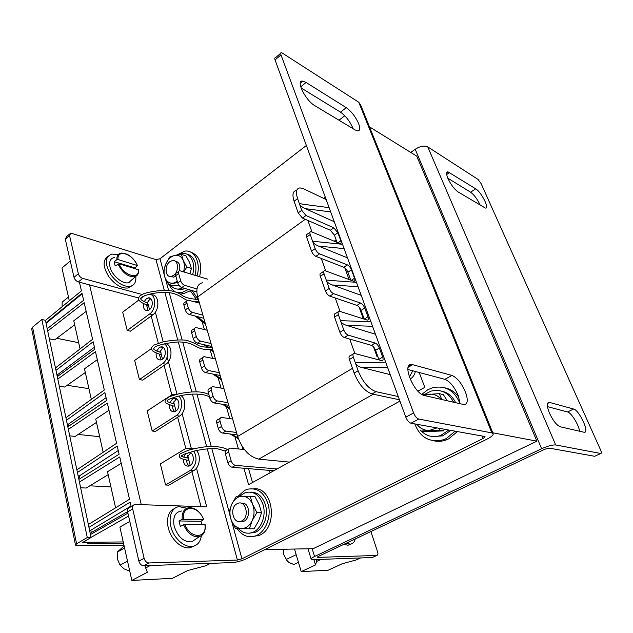 <?xml version="1.0" encoding="UTF-8"?>
<svg xmlns="http://www.w3.org/2000/svg" width="633" height="633" viewBox="0 0 633 633"><rect width="100%" height="100%" fill="white"/><g stroke="black" fill="none" stroke-linecap="round" stroke-linejoin="round"><path stroke-width="0.95" d="M369.474 126.845L416.775 156.169L536.879 441.154L313.232 548.653L264.744 549.65M270.101 472.788L269.389 470.382M536.879 441.154L492.759 432.782M447.966 178.553C450.925 184.757 454.304 189.22 458.11 191.957L485.376 208.075C489.831 208.85 481.333 192.021 475.692 188.832L447.958 171.828C446.186 171.931 446.186 174.17 447.966 178.553M549.468 413.151C553.06 420.739 556.652 425.281 560.237 426.792L584.212 432.284C589.94 433.194 579.33 410.081 573.585 409.021L549.159 402.319C546.643 402.675 546.746 406.283 549.468 413.151M410.762 152.442L415.201 149.269C420.17 146.128 424.355 145.329 427.758 146.888L478.002 179.392L481.064 183.507L600.559 449.897C601.492 452.152 601.595 453.355 600.844 453.505L594.648 456.282L600.844 453.505M312.148 548.676L314.53 556.502L541.619 448.726L415.201 149.269M372.805 557.269L376.762 555.434L317.956 557.38L317.339 557.206L318.415 556.383L544.697 449.272L549.112 448.093L594.648 456.282M314.53 556.502C312.251 557.61 311.12 558.472 311.143 559.105L313.137 559.659L372.157 557.531M376.762 555.434L376.849 555.426C377.933 555.101 378.186 553.907 377.6 551.841L370.859 531.554M600.78 453.497L555.711 444.967C552.451 444.746 547.759 446.004 541.619 448.726M447.816 178.189L470.596 192.203C474.267 194.932 477.48 199.292 480.249 205.282M547.45 406.623L567.556 411.972C571.259 412.645 578.752 424.68 579.567 431.239M465.366 391.835C461.473 383.06 457.002 377.592 451.946 375.432L411.798 364.45C401.298 362.677 413.895 393.845 424.529 395.57L464.052 404.614C467.827 404.178 468.262 399.921 465.366 391.835M407.866 369.482L444.864 379.325C449.952 381.446 454.423 386.882 458.268 395.625L460.136 403.759M358.642 123.641C355.532 116.709 351.402 111.384 346.251 107.657L306.071 82.464L302.669 81.119C295.342 79.861 305.565 100.576 314.862 105.695L355.026 129.884L357.661 130.889C360.082 130.802 360.406 128.388 358.642 123.641M301.039 87.884L340.483 112.152C345.658 115.831 349.78 121.125 352.858 128.04M493.012 433.399L360.604 104.833L358.761 102.253L281.503 52.571C280.641 52.571 280.466 53.33 280.989 54.849L413.594 412.961C415.019 416.34 416.743 418.373 418.761 419.062L491.857 432.893L493.257 434.016C493.06 435.401 490.979 437.102 487.022 439.128L246.641 558.654C241.759 560.893 236.995 562.199 232.343 562.571L143.675 565.767C141.365 565.562 139.758 564.003 138.864 561.107L127.621 511.883C127.209 509.383 127.929 507.903 129.773 507.437L133.207 505.427M138.864 561.107L144.102 558.282L132.693 508.916L127.621 511.883M242.138 446.336L243.025 449.422M248.54 468.634L252.52 482.504M243.911 468.246L248.595 484.672L399.921 401.1M417.93 391.154L424.822 387.349L419.181 372.497M195.336 297.882L195.819 299.551M196.396 301.585L196.61 302.329M202.117 321.643L204.356 329.5M210.069 349.543L212.585 358.381M218.084 377.648L221.052 388.061M226.392 406.813L229.755 418.587M234.946 436.786L238.404 448.924M325.283 197.164L323.637 198.358M207.244 448.813L237.399 560.047L241.925 558.804L483.169 438.447L485.115 436.841L484.664 436.485L410.967 423.224C408.934 422.543 407.217 420.526 405.8 417.163L413.594 412.961M163.496 271.644L159.975 258.778L306.364 145.479M338.987 120.223L344.771 115.752M159.975 258.778L155.963 259.593L164.256 290.183M78.357 273.749C79.085 276.059 80.541 277.61 82.709 278.401L78.35 281.93C76.182 281.139 74.734 279.596 74.006 277.301L78.357 273.749L69.551 235.642L70.746 233.063L155.963 259.593M237.399 560.047L148.921 562.974L143.675 565.767M147.552 302.052L147.837 303.144M148.169 304.41L149.53 309.616M151.192 315.986L158.297 343.157M160.299 350.817L160.695 352.344M161.043 353.673L162.459 359.085M164.113 365.415L171.804 394.826M173.664 401.931L174.186 403.941M174.55 405.342L176.029 410.983M177.667 417.25L185.833 448.496M187.684 455.586L188.349 458.118M188.729 459.59L190.272 465.477M191.894 471.672L201.025 506.622M78.35 281.93L138.627 297.961M147.006 305.098L147.726 305.09L147.536 303.104C142.702 301.063 140.479 299.646 140.866 298.839L140.795 298.539M74.006 277.301L65.31 239.266L66.52 236.679L69.583 234.052M144.102 558.282C145.004 561.194 146.611 562.753 148.921 562.974M142.029 294.472L82.709 278.401M132.693 508.916C132.281 506.408 132.993 504.92 134.837 504.469L206.714 506.811L196.499 468.088M191.277 448.299L182.114 413.571M177.003 394.224L167.373 357.724M163.172 341.804L155.346 312.156M280.989 54.849L275.054 59.929L405.8 417.163M275.054 59.929C274.54 58.41 274.722 57.643 275.592 57.635L280.704 53.259M356.45 282.326L329.484 280.395C327.324 279.928 326.367 280.158 326.604 281.099L329.192 288.458C330.268 291.077 331.732 292.826 333.583 293.696L360.604 303.065C362.313 303.872 363.698 305.541 364.758 308.057L367.939 316.761C368.612 318.834 368.398 319.95 367.306 320.108L339.193 311.151C337.99 311.309 337.729 312.473 338.394 314.633L343.759 329.888C344.874 332.61 346.362 334.359 348.213 335.142L375.171 343.054C376.88 343.782 378.281 345.452 379.373 348.055L382.68 357.099C383.4 359.338 383.179 360.549 382.008 360.723L354.187 353.356C352.905 353.538 352.621 354.796 353.341 357.139L358.128 370.748C362.788 382.063 368.754 389.034 376.034 391.669L398.252 396.535M342.532 244.306L315.574 241.537C313.541 241.023 312.639 241.197 312.876 242.059L315.187 248.627C316.231 251.166 317.679 252.899 319.523 253.849L347.359 264.879C349.06 265.757 350.429 267.419 351.45 269.856L354.512 278.219C355.145 280.142 354.947 281.171 353.918 281.313L324.776 270.592C323.661 270.734 323.416 271.802 324.033 273.788L326.604 281.099C327.372 282.476 329.263 283.766 332.27 284.961L361.221 295.35M329.12 207.664L302.186 204.111C300.271 203.565 299.433 203.684 299.662 204.475C300.398 205.796 302.273 207.189 305.272 208.645L334.271 221.732M370.906 321.809L343.948 320.765C341.654 320.361 340.633 320.67 340.878 321.691C341.67 323.099 343.561 324.333 346.567 325.378L375.456 334.248M385.916 362.836L358.99 362.733C356.569 362.408 355.485 362.804 355.73 363.92C356.537 365.376 358.436 366.539 361.443 367.425L390.237 374.641M377.434 355.406L376.746 355.809M326.161 199.569L303.713 188.84L300.082 187.898C296.299 188.317 295.476 191.902 297.613 198.667L301.704 210.314L305.992 215.513L333.828 227.825L337.872 232.778L340.823 240.841C341.416 242.621 341.227 243.57 340.269 243.697L310.922 231.575C309.877 231.702 309.648 232.683 310.225 234.526L312.876 242.059C313.628 243.404 315.511 244.749 318.518 246.079L347.501 257.876M273.796 470.754L232.176 467.257L235.508 465.358L277.04 468.958M228.94 448.813L226.883 450.023C225.38 450.372 224.881 451.693 225.395 453.988L227.809 462.644C228.735 465.295 230.19 466.837 232.176 467.257M220.237 418.199L218.227 419.434C216.795 419.766 216.328 421.016 216.81 423.176L218.274 428.43C219.184 431.01 220.624 432.553 222.602 433.043L237.201 434.879M186.972 300.897L185.073 302.265C183.926 302.542 183.554 303.531 183.95 305.233L185.263 309.933C186.086 312.275 187.479 313.802 189.417 314.522L203.81 318.296M178.648 271.454L176.765 272.87C175.681 273.124 175.333 274.057 175.713 275.656L177.754 282.975C178.561 285.254 179.93 286.781 181.869 287.548L196.816 291.963M175.713 275.656L178.633 273.464C178.245 271.866 178.593 270.932 179.669 270.679L207.545 279.145M178.633 273.464L180.682 280.791C181.497 283.078 182.874 284.605 184.804 285.38L196.958 288.972M199.466 303.128L188.048 300.113C186.901 300.382 186.529 301.371 186.933 303.08L188.254 307.788C189.085 310.13 190.47 311.665 192.416 312.393L202.916 315.187M207.228 330.22L195.85 327.538C194.64 327.823 194.244 328.867 194.671 330.671L196.293 336.471C197.148 338.877 198.548 340.412 200.495 341.084L211.042 343.553M215.465 358.998L204.143 356.68C202.861 356.972 202.441 358.088 202.892 360.003L204.562 365.969C205.432 368.43 206.849 369.965 208.811 370.59L219.39 372.702M223.94 388.583L212.672 386.636C211.319 386.953 210.876 388.124 211.343 390.165L213.068 396.305C213.954 398.822 215.386 400.365 217.356 400.926L227.975 402.675M232.651 419.006L221.447 417.456C220.023 417.78 219.556 419.03 220.047 421.198L221.518 426.46C222.428 429.039 223.876 430.582 225.846 431.089L236.505 432.458M244.425 449.58L230.175 448.085C228.671 448.433 228.181 449.762 228.695 452.057L231.124 460.721C232.058 463.38 233.522 464.931 235.508 465.358M376.034 391.669L372.038 393.94L399.447 399.803M372.038 393.94C364.743 391.336 358.776 384.389 354.148 373.098L358.128 370.748M353.341 357.139L349.4 359.512L354.148 373.098M349.4 359.512C348.688 357.17 348.973 355.904 350.263 355.722L353.174 353.974M379.072 359.987L378.866 359.346L382.68 357.099M379.373 348.055L375.583 350.318L378.866 359.346M375.583 350.318C374.499 347.715 373.098 346.053 371.389 345.325L375.171 343.054M348.213 335.142L344.344 337.539L371.389 345.325M344.344 337.539C342.485 336.764 341.005 335.015 339.897 332.301L343.759 329.888M338.394 314.633L334.572 317.07L339.897 332.301M334.572 317.07C333.908 314.91 334.177 313.746 335.387 313.588L338.204 311.784M364.284 319.206L367.939 316.761M364.758 308.057L361.079 310.384L364.236 319.064M361.079 310.384C360.027 307.86 358.642 306.206 356.933 305.407L360.604 303.065M333.583 293.696L329.833 296.149L356.933 305.407M329.833 296.149C327.973 295.287 326.509 293.554 325.441 290.927L329.192 288.458M324.033 273.788L320.322 276.289L325.441 290.927M320.322 276.289C319.705 274.295 319.958 273.227 321.081 273.084L323.827 271.233M351.45 269.856L347.881 272.222L350.793 280.245M347.881 272.222C346.86 269.785 345.491 268.139 343.782 267.268L347.359 264.879M319.523 253.849L315.883 256.357L343.782 267.268M315.883 256.357C314.031 255.423 312.583 253.691 311.547 251.159L315.187 248.627M310.225 234.526L306.625 237.074L311.547 251.159M306.625 237.074C306.048 235.239 306.285 234.257 307.329 234.123L310.012 232.224M337.872 232.778L334.398 235.191L337.041 242.471M334.398 235.191L330.355 230.254L333.828 227.825M305.992 215.513L302.447 218.076L330.355 230.254M302.447 218.076L298.167 212.894L301.704 210.314M297.613 198.667L294.108 201.262L298.167 212.894M294.108 201.262C291.995 194.505 292.834 190.913 296.632 190.47M415.351 371.476C414.655 374.831 412.961 377.323 410.263 378.945L410.105 379.032M211.493 387.396L209.515 388.67C208.162 388.986 207.719 390.157 208.178 392.199L209.887 398.323C210.773 400.839 212.197 402.374 214.168 402.936L228.719 405.278M202.995 357.447L201.049 358.753C199.767 359.053 199.348 360.161 199.791 362.076L201.452 368.034C202.315 370.487 203.731 372.022 205.685 372.639L220.189 375.488M194.735 328.313L192.82 329.651C191.609 329.935 191.213 330.988 191.633 332.792L193.247 338.584C194.094 340.981 195.486 342.508 197.441 343.181L211.889 346.504M409.353 377.102L412.795 370.796M289.439 462.114L258.778 459.123C249.347 456.947 242.304 449.39 237.652 436.469L197.686 296.909C195.692 288.68 197.346 283.948 202.647 282.722M354.844 353.475L349.772 339.098M339.968 311.317L335.268 298.008M325.671 270.805L321.319 258.486M311.919 231.844L307.899 220.45M377.98 356.909L377.054 356.656L373.494 346.844M363.358 318.905L359.03 306.981M349.092 279.604L344.85 267.909M335.355 241.759L334.92 240.556L336.606 241.268M294.503 549.04L301.213 571.623L328.147 570.222L342.168 563.774L356.276 559.928L360.612 557.942M313.889 559.627L315.495 564.937L301.213 571.623M315.97 559.556L316.555 561.471L315.495 564.937M320.986 559.374L316.555 561.471M80.059 348.949L73.768 320.804L86.167 311.365M55.459 367.947L92.6 339.264L84.165 302.709L47.704 331.043M123.941 545.155L77.622 545.733L75.509 545.14L76.593 543.842L87.275 537.488L41.833 319.507L32.544 327.158L31.69 328.954L75.485 545.037M87.275 537.488L91.081 537.472L45.449 320.29L41.833 319.507M123.538 543.328L87.243 543.7L89.134 542.56L82.401 542.623L91.081 537.472M129.805 521.465L119.89 527.02L131.83 580.429L172.477 578.317L187.764 570.507L205.765 565.767L210.536 563.362M144.838 565.728L147.339 572.272L131.83 580.429M91.057 537.37L128.57 516.053M84.229 541.531L85.938 542.283L123.229 541.951M150.211 565.538L145.384 568.11M159.738 352.146L162.38 348.348L163.607 347.731M156.137 353.072C155.868 357.787 157.411 360.082 160.758 359.94L162.198 359.283C167.12 356.229 165.759 345.452 160.671 346.963L159.168 347.659L156.683 351.022M161.051 359.861L159.294 354.203M164.303 343.814C169.755 346.939 168.687 359.837 162.626 363.587L165.854 364.228C173.149 359.766 172.485 343.774 165.055 343.648M167.698 397.445L173.007 394.375L176.227 394.414M178.886 396.108C183.562 400.507 181.956 412.344 176.211 415.652L179.463 416.11C185.809 412.502 186.782 399.004 180.959 395.665M172.944 403.727L175.808 399.478L176.829 398.98M169.383 404.891C169.367 409.733 171.1 412.004 174.597 411.703L175.76 411.165C181.038 408.143 179.226 396.551 173.806 398.402L172.572 398.972L169.842 402.77M174.819 411.632C173.276 410.398 172.532 408.475 172.595 405.864M186.814 457.92L190.668 452.785M183.317 459.352C183.586 464.313 185.524 466.545 189.14 466.046L189.995 465.651C194.671 463.229 194.22 452.919 189.433 452.294M189.33 465.975C187.59 464.82 186.672 462.873 186.577 460.136M185.801 453.473L183.657 457.168M193.943 451.123C197.575 458.703 196.42 465.105 190.478 470.335L193.753 470.58L168.892 485.179L165.585 484.989L160.355 463.918L184.907 448.979L186.498 448.251L192.06 449.185M193.753 470.58C199.68 467.463 201.318 455.372 196.483 450.554M193.927 448.734L190.604 448.378M89.807 485.82L110.917 486.912M80.644 487.774L86.143 488.043L108.18 474.679M57.801 379.08L95.464 351.695L104.31 390.023L65.919 417.701M45.473 320.401L81.435 290.856L79.442 282.223M89.57 284.913L141.27 504.643M88.367 524.535L129.504 499.247L119.748 456.971L79.442 482.069M68.364 429.364L107.317 403.055L116.591 443.282L76.87 469.844M131.197 506.606L130.161 502.119L88.952 527.336M127.906 513.157L90.464 534.537M78.872 479.371L119.115 454.209L117.224 446.012L77.432 472.519M67.826 426.792L106.708 400.428L104.904 392.618L66.449 420.257M57.287 376.619L94.887 349.187L93.17 341.749L55.973 370.376M47.214 328.701L83.619 300.319L81.981 293.221L45.956 322.727M89.562 530.225L90.812 530.232L91.302 532.559L90.258 533.564M90.812 530.232L131.063 506.02M91.302 532.559L127.573 511.662M118.26 450.514L79.37 475.921L78.136 475.85M79.37 475.921L79.956 478.698M106.067 397.659L68.459 424.126L68.87 426.088M68.459 424.126L67.24 423.991M56.835 374.475L57.658 374.609L57.975 376.121M88.944 388.67L67.177 385.299M59.304 386.241L64.677 387.056L85.328 372.489M57.658 374.609L94.428 347.185M46.09 323.336L82.124 293.839M99.682 436.691L78.152 434.436M69.725 435.836L75.161 436.39L96.485 422.393M115.586 507.801L107.523 471.735L121.219 463.348M103.163 452.263L95.741 419.054L108.979 410.271M56.78 338.283L78.666 342.698M74.662 324.816L54.652 339.889L49.342 338.829M91.334 399.376L84.498 368.802L97.308 359.663M147.141 302.985L149.562 299.575L150.955 298.855M143.509 303.705C143.042 308.287 144.411 310.581 147.592 310.589L149.277 309.814C153.882 306.752 152.885 296.695 148.13 297.914L146.381 298.721L144.126 301.719M147.956 310.494L146.619 304.979M166.455 398.268L147.212 410.928L152.189 431.01L155.465 431.39L179.463 416.11M151.414 348.577L134.671 360.406L139.426 379.555L142.67 380.124L165.854 364.228M138.936 299.939L122.699 312.172L127.241 330.458L130.453 331.186L152.869 314.759C160.228 309.909 159.12 293.839 151.572 294.915M139.426 379.555L162.626 363.587M152.189 431.01L176.211 415.652M165.585 484.989L190.478 470.335M149.768 294.139C156.367 295.002 156.335 309.545 149.681 313.952L152.869 314.759M144.53 295.722L140.732 298.586M127.241 330.458L149.681 313.952M70.287 261.025L61.947 267.973L69.298 300.825M343.814 544.356L348.047 545.242L350.69 544.095M346.164 543.241L350.389 544.135C352.866 543.771 354.488 542.038 355.248 538.944M107.895 256.373C102.491 260.329 102.894 267.221 109.121 277.064C115.38 284.961 121.702 288.608 128.088 287.999L131.941 285.784M118.094 254.759L111.78 254.055C104.627 257.061 104.469 264.159 111.289 275.355C117.548 283.267 123.87 286.931 130.248 286.33C134.497 285.254 136.332 281.954 135.747 276.431M174.573 508.647C165.822 511.377 164.999 527.914 173.466 538.849C178.506 545.266 183.894 548.273 189.607 547.861L194.165 546.05M186.854 508.196L179.218 506.701C168.869 507.413 166.701 525.453 176.037 537.449C181.093 543.889 186.474 546.904 192.179 546.501C197.322 545.614 200.376 542.054 201.357 535.811M201.951 524.622L200.93 521.299L178.965 520.959L180.326 526.371L184.852 524.425L205.187 524.749C205.725 531.182 203.723 535.178 199.189 536.744C192.812 537.346 187.605 533.342 183.57 524.749M181.663 510.981C175.088 511.947 172.603 517.058 174.194 526.316C177.944 537.101 183.784 542.283 191.728 541.848L196.048 538.897M178.965 520.959L182.201 519.329C181.806 512.081 184.274 508.18 189.599 507.611C195.613 507.951 200.344 511.899 203.802 519.464L182.201 519.329M203.802 519.464L200.93 521.299M135.407 268.669L135.138 267.941L114.114 261.666L115.182 265.915L119.091 263.803L138.595 269.777C138.864 273.353 137.678 275.671 135.027 276.716C128.333 277.254 122.636 273.013 117.936 264.008M114.597 257.52C110.435 258.217 108.9 261.326 109.992 266.849C111.883 275.624 123.111 284.834 128.934 282.555L132.178 279.446M114.114 261.666L116.868 259.752C116.67 255.74 118.205 253.516 121.481 253.073C128.088 253.303 133.428 257.473 137.496 265.575L118.023 259.554L116.868 259.752M137.496 265.575L135.138 267.941M288.798 562.333L287.089 560.783L289.02 562.484L293.847 564.501L298.444 562.318M287.311 560.933L286.345 559.414L296.173 554.674M286.345 559.414L283.711 554.627L283.22 549.27M287.089 560.783L283.711 554.627L283.188 549.863M129.757 571.148L124.084 568.877L120.064 565.134L127.51 561.091M120.064 565.134L117.461 559.255L117.2 552.126L124.582 548.02M117.2 552.126L124.123 545.962M62.105 306.736L62.176 302.083L68.451 297.043M187.59 460.278L188.246 460.262C189.061 459.099 188.927 458.363 187.843 458.055C183.056 457.058 180.832 456.298 181.18 455.768M173.395 406.022L174.083 406.014C174.858 404.906 174.755 404.194 173.758 403.886C168.576 402.303 166.36 401.298 167.12 400.863L167.769 400.04C168.884 399.17 171.899 398.022 176.805 396.606C192.772 392.278 206.54 394.264 209.563 397.152M159.88 354.353L160.592 354.353C161.336 353.293 161.249 352.605 160.339 352.296C155.409 350.508 153.202 349.297 153.708 348.664L154.397 347.382C156.335 345.578 167.666 342.421 179.361 341.923C198.493 342.682 194.125 350.943 212.688 349.305M238.166 496.24L244.536 490.448L247.028 489.349C257.267 487.141 264.388 492.403 268.408 505.15C271.169 516.947 265.963 530.786 257.172 535.17L255.669 535.842C248.231 538.2 242.028 535.732 237.051 528.436M253.643 488.755C272.965 486.54 278.678 526.862 259.815 535.17L251.974 536.729M249.394 533.168L254.885 532.424C263.51 529.473 268.811 515.658 265.417 504.833C262.576 496.47 257.718 492.237 250.842 492.118M238.451 528.476C242.558 532.883 247.25 534.197 252.52 532.424C261.152 529.457 266.469 515.602 263.075 504.746C259.411 494.69 253.437 490.654 245.161 492.64L239.567 496.225M241.846 520.912L241.149 521.22C233.063 524.678 229.138 507.5 237.066 503.71L237.905 503.338C245.905 499.951 249.845 517.185 241.846 520.912M240.421 521.442L241.592 521.6C250.486 522.249 251.016 502.689 242.13 503.116M261.548 512.698L259.142 504.596L254.917 496.494L250.241 496.264L252.614 504.343L256.879 512.572L252.171 520.666L249.347 528.769L254.047 528.8L258.715 520.777L261.548 512.698L256.879 512.572M250.241 496.264L242.328 496.217C237.802 496.438 234.281 499.097 231.765 504.2C229.51 509.502 229.344 514.843 231.274 520.231L229.059 512.184L231.765 504.2L236.37 496.264L242.328 496.217C246.87 496.422 250.296 499.128 252.614 504.343C254.64 509.802 254.498 515.238 252.171 520.666C249.56 525.849 245.968 528.484 241.395 528.563C236.853 528.215 233.482 525.437 231.274 520.231L235.405 528.381L249.347 528.769M447.302 400.808L443.314 394.612L439.286 393.647L441.842 399.558M440.046 428.454L439.484 430.139L443.535 430.859L444.58 429.269M443.535 430.859L425.099 431.746L420.969 431.041L439.484 430.139M420.969 431.041L420.336 430.092M422.583 394.818L439.286 393.647M424.165 395.475L429.214 394.161C433.985 393.892 438.028 395.657 441.336 399.439M436.952 427.9L429.34 430.448C424.276 430.559 420.138 428.501 416.933 424.292M170.696 276.502L173.766 277.127L175.863 276.186M186.838 267.031L191.388 268.471L189.583 262.458L186.007 255.914L181.465 254.411L183.23 260.4L186.838 267.031L183.894 271.779M191.388 268.471L190.027 273.693M178.83 285.151L173.189 285.823L168.6 284.486L177.612 282.46M168.6 284.486L165.094 277.895L163.449 271.905L165.704 264.167L169.794 256.982L174.692 255.408L181.465 254.411M179.471 270.726C180.547 265.069 179.147 261.904 175.286 261.215M177.303 281.361L173.513 283.078C169.699 283.639 166.89 281.907 165.094 277.895C163.536 273.678 163.733 269.104 165.704 264.167C167.88 259.356 170.878 256.436 174.692 255.408C178.506 254.735 181.355 256.397 183.23 260.4C184.575 263.732 184.694 267.498 183.594 271.684M432.426 436.541L442.546 435.892L450.87 430.408M421.262 431.089C426.792 436.343 433.201 437.83 440.505 435.551L448.852 430.036M453.639 402.272C448.496 392.539 440.924 388.828 430.938 391.131L424.26 394.62M455.649 402.73C452.587 396.313 447.887 392.444 441.541 391.123M176.726 288.988L181.663 289.637L185.129 288.506M194.956 275.22C196.19 270.726 196.262 266.517 195.178 262.608C193.682 257.86 191.016 255.075 187.17 254.252M170.491 285.04C172.793 288.11 175.752 289.423 179.353 288.972L182.826 287.833M192.669 274.508C193.904 269.998 193.975 265.781 192.891 261.864C190.905 255.882 187.344 253.065 182.201 253.414L178.031 254.814M455.127 431.168L446.415 438.487L443.654 439.682C429.91 443.045 420.296 437.791 414.805 423.912M421.784 394.359L427.837 389.714L432.434 387.792C445.363 385.078 454.557 390.387 460.025 403.735M457.374 431.571L448.686 438.859L445.933 440.054C442.016 441.423 438.099 441.692 434.191 440.869M444.833 387.831C450.569 389.01 455.254 392.167 458.878 397.295M188.476 289.479L181.529 292.699L177.224 292.478M175.096 291.639C172.524 290.238 170.578 287.912 169.248 284.676M176.757 255.012L184.836 251.127C194.418 249.568 201.12 262.75 197.069 275.877M190.391 290.737L184.108 293.435L178.387 292.715M190.612 252.1C199.332 255.218 202.338 263.415 199.624 276.676M173.671 275.355L171.171 276.463C165.205 277.689 164.176 265.591 169.866 261.643L172.469 260.503C178.379 259.308 179.392 271.462 173.671 275.355M317.956 557.38L317.758 556.739M555.711 444.967L427.758 146.888M567.556 411.972L573.585 409.021M547.553 403.443L549.634 402.406M470.596 192.203L475.692 188.832M446.692 174.518L449.652 172.5M444.864 379.325L451.946 375.432M340.483 112.152L346.251 107.657M482.211 436.042L483.169 438.447M241.925 558.804L231.631 521.109M229.122 511.923L211.794 448.488M211.177 446.218L196.895 393.924M196.285 391.692L182.708 341.986M182.106 339.794L169.193 292.501M168.592 290.325L165.387 278.583M164.825 292.311L177.699 339.794M178.284 341.955L191.807 391.859M192.408 394.058L206.635 446.558M69.551 235.642L65.31 239.266M358.761 102.253L491.857 432.893M418.761 419.062L410.967 423.224M300.707 86.856L306.071 82.464M408.143 367.306L412.827 364.632M387.594 367.417L361.443 367.425M372.544 326.288L346.567 325.378M330.679 211.913L305.272 208.645M344.115 248.619L318.518 246.079M358.064 286.717L332.27 284.961M192.044 290.523L198.184 299.425M197.322 316.595L205.155 322.98M231.575 434.175L238.143 438.02M224.082 404.534L229.518 408.071M214.816 374.435L221.178 378.945M205.907 345.127L209.009 347.501M211.541 349.432L213.06 350.595M227.809 462.644L231.124 460.721M225.395 453.988L228.695 452.057M222.602 433.043L225.846 431.089M218.274 428.43L221.518 426.46M216.81 423.176L220.047 421.198M214.168 402.936L217.356 400.926M209.887 398.323L213.068 396.305M208.178 392.199L211.343 390.165M205.685 372.639L208.811 370.59M201.452 368.034L204.562 365.969M199.791 362.076L202.892 360.003M197.441 343.181L200.495 341.084M193.247 338.584L196.293 336.471M191.633 332.792L194.671 330.671M189.417 314.522L192.416 312.393M185.263 309.933L188.254 307.788M183.95 305.233L186.933 303.08M196.317 291.766L196.8 291.417M181.869 287.548L184.804 285.38M177.754 282.975L180.682 280.791M351.196 280.395L354.512 278.219M337.919 242.843L340.823 240.841M373.264 394.201L258.778 459.123M305.272 219.303L197.686 296.909M237.652 436.469L352.478 368.327M76.593 543.842L32.544 327.158M203.525 519.369C198.398 505.261 181.56 504.548 183.483 519.013M184.852 524.425C190.264 539.134 207.205 538.905 204.91 524.654M137.219 265.354C132.906 253.793 116.788 248.658 118.023 259.554M137.717 274.548L128.934 282.555M119.091 263.803C123.625 275.814 139.861 280.379 138.311 269.531M311.143 559.105L308.01 548.764M372.244 557.523L376.849 555.426M547.759 403.023L549.159 402.319M446.74 172.667L447.958 171.828M300.287 83.081L302.669 81.119M408.507 366.333L411.798 364.45M189.789 289.867L196.483 299.528M197.852 301.514L198.857 302.954M195.225 316.049L205.575 324.452M230.183 434.001L238.419 438.819M222.484 404.273L229.787 409.013M213.036 374.079L221.503 380.069M203.961 344.684L207.687 347.517M210.33 349.527L213.432 351.893M163.385 347.549L160.671 346.963M176.654 398.853L173.806 398.402M190.509 452.698L188.689 452.516M150.686 298.602L148.13 297.914M348.047 545.242L350.389 544.135M128.088 287.999L130.248 286.33M189.607 547.861L192.179 546.501M199.189 536.744L191.728 541.848M188.096 460.333C180.761 458.87 180.666 458.102 179.804 457.477L179.44 454.739L180.294 453.719L188.745 450.071C194.64 448.48 201.397 447.23 209.009 446.336C217.364 446.305 223.56 447.389 227.603 449.596M243.832 449.517L244.306 449.422M181.386 455.594L181.117 456.243L183.594 454.375L194.291 451.044C202.236 449.153 213.036 447.958 217.507 448.773L225.443 451.107M173.877 406.109C161.724 402.414 165.925 401.963 165.094 399.953L169.043 396.772L178.878 393.789C194.782 390.68 203.058 391.582 208.819 394.494M160.339 354.464C152.577 351.734 152.577 350.753 151.865 349.93C151.596 348.466 150.171 348.561 153.835 345.127L163.433 341.749C172.825 340.063 180.373 339.557 186.086 340.23C190.794 341.535 194.806 343.221 198.137 345.294C200.4 346.726 205.052 347.382 212.102 347.256M147.434 305.217C140.225 302.345 139.656 300.991 138.999 300.058C138.113 299.108 138.453 297.684 140.02 295.793L143.913 293.641C149.665 291.718 157.403 290.579 167.12 290.223C172.912 290.903 177.659 292.414 181.362 294.756C184.488 297.478 190.161 299.029 198.398 299.401M140.692 298.507L141.064 297.732C140.953 297.407 146.935 293.965 157.071 292.85C176.457 290.262 181.275 298.285 187.423 300.359M193.935 301.577L198.976 301.411M255.669 535.842L258.311 535.835M254.885 532.424L252.52 532.424M241.149 521.22L243.57 521.26M442.546 435.892L440.505 435.551M181.663 289.637L179.353 288.972M443.654 439.682L445.933 440.054M181.529 292.699L184.108 293.435M171.171 276.463L173.513 277.167"/></g></svg>
